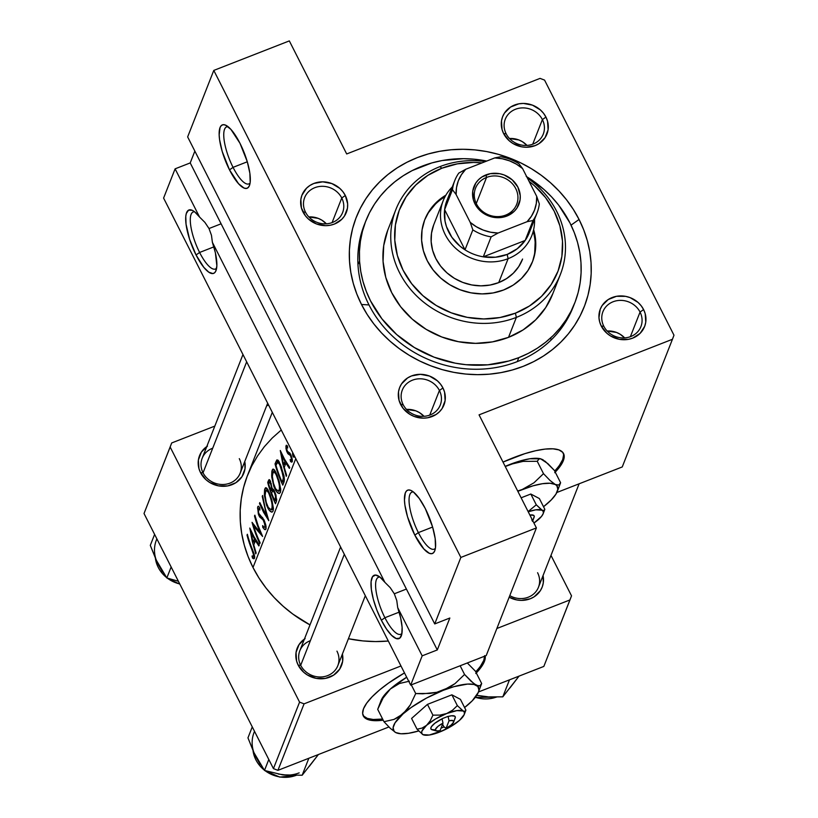 <?xml version="1.0" encoding="UTF-8"?>
<svg xmlns="http://www.w3.org/2000/svg" width="818" height="818" viewBox="0 0 818 818"><rect width="100%" height="100%" fill="white"/><g stroke="black" fill="none" stroke-linecap="round" stroke-linejoin="round"><path stroke-width="1.23" d="M194.633 211.821A30.603 9.182 -111.3 0 0 199.602 252.465L196.054 254.971A34.008 10.205 68.7 0 1 185.798 221.821A34.008 10.205 68.7 0 1 192.527 210.441A34.008 10.205 68.7 0 1 199.582 217.077L204.909 222.394L209.009 228.529L221.095 223.805L209.009 228.529L211.463 235.298L212.394 242.332L215.39 252.823L216.862 265.881L215.666 271.371L214.449 272.905L212.864 273.549L208.754 272.149L203.815 267.333L196.054 254.971L189.602 239.306L186.054 224.224L185.778 216.392L186.299 213.498L188.59 210.144L192.291 210.328L194.561 211.76L199.582 217.077L175.103 168.835L163.6 198.089L410.677 685.106L422.18 655.842L397.701 607.6L400.697 618.081L402.108 627.324L401.781 634.267L399.757 638.163L396.249 638.551L391.669 635.402L386.505 629.052L381.362 620.238A34.008 10.205 68.7 0 1 371.106 587.079A34.008 10.205 68.7 0 1 377.834 575.698A34.008 10.205 68.7 0 1 384.889 582.334L390.217 587.651L394.317 593.786L406.403 589.062L394.317 593.786L396.771 600.555L397.701 607.6A34.008 10.205 68.7 0 1 401.331 635.831A34.008 10.205 68.7 0 1 381.362 620.238L376.801 609.921L373.335 599.277L371.362 589.492L371.086 581.659L372.558 576.659L375.595 575.054L379.859 577.017L384.889 582.334L212.394 242.332A34.008 10.205 68.7 0 1 216.024 270.574A34.008 10.205 68.7 0 1 196.054 254.971L199.602 252.465A30.603 9.182 68.7 0 1 193.16 211.985A30.603 9.182 68.7 0 1 194.633 211.821M228.089 126.708A30.603 9.182 -111.3 0 0 233.058 167.353L229.51 169.868A34.008 10.205 68.7 0 1 219.255 136.708A34.008 10.205 68.7 0 1 225.983 125.328A34.008 10.205 68.7 0 1 239.971 143.273L247.261 161.616L249.868 173.283L250.185 182.404L249.449 185.553L248.14 187.588L246.33 188.437L244.061 188.058L238.559 183.723L229.51 169.868L222.22 151.514L219.613 139.847L219.152 134.878L220.032 127.577L221.341 125.543L223.15 124.694L225.42 125.072L230.921 129.408L239.971 143.273A34.008 10.205 68.7 0 1 249.48 185.461A34.008 10.205 68.7 0 1 229.51 169.868L233.058 167.353A30.603 9.182 68.7 0 1 226.627 126.882A30.603 9.182 68.7 0 1 228.089 126.708M379.941 577.079A30.603 9.182 -111.3 0 0 384.91 617.723L381.362 620.238L384.91 617.723A30.603 9.182 68.7 0 1 378.468 577.252A30.603 9.182 68.7 0 1 379.941 577.079M413.397 491.966A30.603 9.182 -111.3 0 0 418.366 532.61L414.818 535.125A34.008 10.205 68.7 0 1 404.562 501.976A34.008 10.205 68.7 0 1 411.29 490.596A34.008 10.205 68.7 0 1 425.278 508.53L432.569 526.874L435.176 538.541L435.493 547.661L434.757 550.811L433.448 552.845L431.638 553.694L429.368 553.316L423.867 548.99L414.818 535.125L407.528 516.782L404.92 505.115L404.46 500.135L405.339 492.835L406.648 490.8L408.458 489.962L410.728 490.34L413.346 491.925L419.245 498.448L425.278 508.53A34.008 10.205 68.7 0 1 434.787 550.718A34.008 10.205 68.7 0 1 414.818 535.125L418.366 532.61A30.603 9.182 68.7 0 1 411.924 492.139A30.603 9.182 68.7 0 1 413.397 491.966M399.153 612.15L384.91 617.723L399.153 612.15M432.61 527.048L418.366 532.61L432.61 527.048M247.302 161.78L233.058 167.353L247.302 161.78M213.846 246.893L199.602 252.465L213.846 246.893M358.591 263.56L359.143 261.872L358.591 263.56A112.23 101.841 21.5 0 0 357.947 264.183M554.655 470.984A68.017 20 153.1 0 0 562.733 459.552L563.316 460.708A68.017 20 -26.9 0 1 555.238 472.15M439.419 390.483A20.409 18.517 21.5 0 0 412.466 380.176A20.409 18.517 21.5 0 0 403.151 404.654L400.656 404.501A23.804 21.605 -158.5 0 1 411.515 375.943A23.804 21.605 -158.5 0 1 442.957 387.967L439.419 390.483L429.736 415.104L439.419 390.483A20.409 18.517 -158.5 0 1 440.278 405.033A20.409 18.517 -158.5 0 1 422.395 416.352A20.409 18.517 -158.5 0 1 403.151 404.654A20.409 18.517 -158.5 0 1 402.292 390.104A20.409 18.517 -158.5 0 1 420.176 378.785A20.409 18.517 -158.5 0 1 439.419 390.483L442.957 387.967L440.544 384.174L437.415 380.83L429.481 376.045L420.391 374.327L411.515 375.943L407.589 377.947L401.495 383.959L399.573 387.732L398.499 391.832L399.051 400.391L403.069 408.305L409.941 414.389L414.133 416.434L423.223 418.151L427.783 417.753L436.035 414.532L439.419 411.822L442.119 408.519L445.115 400.636L444.563 392.088L442.957 387.967A23.804 21.605 -158.5 0 1 432.108 416.526A23.804 21.605 -158.5 0 1 400.656 404.501L403.151 404.654A20.409 18.517 21.5 0 0 430.115 414.961A20.409 18.517 21.5 0 0 439.419 390.483M341.76 197.997A20.409 18.517 21.5 0 0 314.807 187.69A20.409 18.517 21.5 0 0 305.503 212.169L303.008 212.015A23.804 21.605 -158.5 0 1 313.856 183.457A23.804 21.605 -158.5 0 1 345.308 195.482L341.76 197.997L332.088 222.619L341.76 197.997A20.409 18.517 -158.5 0 1 342.619 212.547A20.409 18.517 -158.5 0 1 324.746 223.856A20.409 18.517 -158.5 0 1 305.503 212.169A20.409 18.517 -158.5 0 1 304.644 197.619A20.409 18.517 -158.5 0 1 322.517 186.299A20.409 18.517 -158.5 0 1 341.76 197.997L345.308 195.482L342.895 191.688L339.756 188.344L331.832 183.559L322.742 181.841L313.856 183.457L309.93 185.461L306.546 188.171L301.924 195.246L300.85 199.347L301.402 207.895L305.421 215.819L308.55 219.152L316.474 223.948L325.574 225.666L330.124 225.267L334.45 224.04L341.76 219.336L344.47 216.034L347.466 208.15L347.64 203.876L345.308 195.482A23.804 21.605 -158.5 0 1 334.45 224.04A23.804 21.605 -158.5 0 1 303.008 212.015L305.503 212.169A20.409 18.517 21.5 0 0 332.456 222.476A20.409 18.517 21.5 0 0 341.76 197.997M542.395 119.581A20.409 18.517 21.5 0 0 515.442 109.275A20.409 18.517 21.5 0 0 506.137 133.753L503.643 133.61A23.804 21.605 -158.5 0 1 514.502 105.052A23.804 21.605 -158.5 0 1 545.943 117.076L542.395 119.581L532.722 144.203L542.395 119.581A20.409 18.517 -158.5 0 1 543.264 134.132A20.409 18.517 -158.5 0 1 525.381 145.451A20.409 18.517 -158.5 0 1 506.137 133.753A20.409 18.517 -158.5 0 1 505.279 119.203A20.409 18.517 -158.5 0 1 523.162 107.894A20.409 18.517 -158.5 0 1 542.395 119.581L545.943 117.076L543.53 113.273L540.391 109.939L532.467 105.144L523.377 103.426L518.816 103.825L510.565 107.056L504.481 113.058L502.559 116.841L501.485 120.941L502.037 129.489L503.643 133.61L509.195 140.747L512.927 143.487L521.598 146.811L526.209 147.25L535.084 145.635L539.011 143.631L545.105 137.618L548.101 129.745L547.549 121.197L545.943 117.076A23.804 21.605 -158.5 0 1 535.084 145.635A23.804 21.605 -158.5 0 1 503.643 133.61L506.137 133.753A20.409 18.517 21.5 0 0 533.091 144.06A20.409 18.517 21.5 0 0 542.395 119.581M640.054 312.077A20.409 18.517 21.5 0 0 613.101 301.76A20.409 18.517 21.5 0 0 603.796 326.239L601.291 326.096A23.804 21.605 -158.5 0 1 612.15 297.537A23.804 21.605 -158.5 0 1 643.592 309.562L640.054 312.077L630.371 336.689L640.054 312.077A20.409 18.517 -158.5 0 1 640.913 326.627A20.409 18.517 -158.5 0 1 623.03 337.936A20.409 18.517 -158.5 0 1 603.796 326.239A20.409 18.517 -158.5 0 1 602.927 311.689A20.409 18.517 -158.5 0 1 620.811 300.38A20.409 18.517 -158.5 0 1 640.054 312.077L643.592 309.562L641.179 305.758L638.05 302.425L630.126 297.629L625.637 296.361L616.475 296.31L608.224 299.541L602.13 305.543L600.207 309.327L598.96 317.701L599.696 321.975L601.291 326.096L606.844 333.233L610.576 335.973L619.257 339.296L628.418 339.347L632.743 338.12L640.054 333.417L644.686 326.331L645.75 322.231L645.197 313.683L643.592 309.562A23.804 21.605 -158.5 0 1 632.743 338.12A23.804 21.605 -158.5 0 1 601.291 326.096L603.796 326.239A20.409 18.517 21.5 0 0 630.75 336.546A20.409 18.517 21.5 0 0 640.054 312.077M527.007 145.41A20.409 18.517 21.5 0 0 509.502 138.518L518.827 139.95L522.416 141.708L527.017 145.41M326.372 223.815A20.409 18.517 21.5 0 0 308.867 216.934L318.192 218.355L321.781 220.114L326.372 223.815M424.031 416.301A20.409 18.517 21.5 0 0 406.515 409.419L415.841 410.841L419.429 412.599L424.031 416.301M624.666 337.895A20.409 18.517 21.5 0 0 607.16 331.014L616.475 332.435L620.075 334.194L624.666 337.895M310.37 640.688A20.409 18.517 21.5 0 0 300.697 665.3L298.192 665.157A23.804 21.605 -158.5 0 1 304.429 639.062M212.721 448.203A20.409 18.517 21.5 0 0 203.038 472.814L200.543 472.671A23.804 21.605 -158.5 0 1 206.77 446.577M365.063 222.915A112.23 101.841 21.5 0 0 369 304.93L361.495 304.48A122.434 111.105 -158.5 0 1 417.333 157.608A122.434 111.105 -158.5 0 1 579.062 219.459L571.046 225.134L579.062 219.459L573.346 209.439L566.639 199.919L559.001 190.993L550.514 182.762L541.26 175.287L531.311 168.641L520.78 162.905L509.757 158.119L498.356 154.326L486.69 151.575L474.859 149.888L462.988 149.285L451.188 149.766L439.573 151.32L428.254 153.948L417.333 157.608L406.924 162.281L397.129 167.905L388.039 174.449L379.736 181.821L372.302 189.97L365.82 198.815L360.339 208.263L355.922 218.232L352.599 228.631L350.421 239.337L349.388 250.267L349.521 261.31L350.81 272.353L353.264 283.304L356.832 294.051L361.495 304.48L367.21 314.511L373.918 324.02L381.556 332.946L390.043 341.178L399.307 348.652L409.245 355.298L419.777 361.035L430.8 365.82L442.201 369.613L453.867 372.364L465.698 374.051L477.569 374.654L489.368 374.174L500.984 372.619L512.303 369.992L523.223 366.331L533.633 361.658L543.428 356.034L552.518 349.501L560.821 342.118L568.254 333.969L574.737 325.124L580.218 315.676L584.635 305.707L587.958 295.318L590.136 284.603L591.169 273.672L591.036 262.629L589.747 251.586L587.293 240.635L583.725 229.889L579.062 219.459A122.434 111.105 -158.5 0 1 523.223 366.331A122.434 111.105 -158.5 0 1 361.495 304.48L369 304.93A112.23 101.841 -158.5 0 1 364.255 224.899A112.23 101.841 -158.5 0 1 365.063 222.915M305.124 638.602L299.04 644.604L296.044 652.488L296.597 661.036L298.192 665.157L300.697 665.3A20.409 18.517 21.5 0 0 327.65 675.617A20.409 18.517 21.5 0 0 336.955 651.138A20.409 18.517 -158.5 0 1 337.814 665.688A20.409 18.517 -158.5 0 1 319.94 676.997A20.409 18.517 -158.5 0 1 300.697 665.3A20.409 18.517 -158.5 0 1 299.828 650.75L340.615 547.007M207.465 446.117L201.381 452.119L198.385 460.002L198.938 468.55L200.543 472.671L203.038 472.814A20.409 18.517 21.5 0 0 229.991 483.121A20.409 18.517 21.5 0 0 239.296 458.642A20.409 18.517 -158.5 0 1 240.165 473.203A20.409 18.517 -158.5 0 1 222.281 484.512A20.409 18.517 -158.5 0 1 203.038 472.814A20.409 18.517 -158.5 0 1 202.179 458.264L242.966 354.511M363.028 715.321A68.017 20 153.1 0 0 382.609 719.032L373.233 719.482L367.302 718.388L363.529 715.975M475.718 671.793A68.017 20 153.1 0 0 483.796 660.361L484.379 661.517A68.017 20 -26.9 0 1 476.301 672.958M383.202 720.188A68.017 20 -26.9 0 1 363.294 715.914A68.017 20 -26.9 0 1 363.519 708.756L366.72 703.112L372.118 696.783L379.511 689.993L388.611 683.03L404.501 672.917A68.017 20 -26.9 0 0 363.519 708.756L362.64 713.49L364.112 717.13L367.896 719.554L373.826 720.648L383.202 720.188M281.003 430.237L272.241 438.019L264.398 446.628L257.558 455.963L251.77 465.933L247.108 476.454L243.6 487.426L241.3 498.735L240.206 510.268L240.349 521.925L241.719 533.581L244.296 545.146L248.069 556.485L252.997 567.498A129.234 117.281 21.5 0 0 310.002 624.891L292.895 614.124L283.12 606.23L274.163 597.539L266.106 588.122L259.02 578.081L252.997 567.498L295.789 458.632L252.997 567.498A129.234 117.281 21.5 0 1 247.537 475.34L272.302 412.344M348.407 638.735A129.234 117.281 21.5 0 0 388.325 641.026L375.503 641.568L362.977 640.923L348.407 638.735M254.582 555.851L253.396 556.322L253.406 553.95L251.739 549.44A129.234 117.281 -158.5 0 1 247.026 535.105L247.353 534.266A129.234 117.281 21.5 0 0 252.159 548.817L254.674 556.608L254.173 558.704L252.517 558.121L252.005 556.035L254.582 555.882M253.703 526.199A129.234 117.281 21.5 0 0 260.134 542.784L259.807 543.622A129.234 117.281 -158.5 0 1 252.046 522.334L260.308 532.886A129.234 117.281 -158.5 0 1 254.531 516.015L254.858 515.176A129.234 117.281 21.5 0 0 262.619 536.455L253.703 526.199L262.619 536.455L258.222 525.954L254.858 515.176L254.531 516.015A129.234 117.281 21.5 0 0 260.308 532.886L252.046 522.334L255.4 533.111L259.807 543.622L260.134 542.784A129.234 117.281 -158.5 0 1 253.703 526.199L254.572 525.862L253.703 526.199M268.815 520.708L263.58 512.293L259.459 503.479L259.807 502.579L266.811 516.383L262.251 496.383L262.598 495.483L265.185 508.213L268.815 520.708L265.185 508.213L262.598 495.483L262.251 496.383L266.811 516.383L259.807 502.579L259.459 503.479L263.58 512.293L268.815 520.708M272.241 488.775L270.329 480.964L269.531 479.737L268.427 480.657L269.858 480.105L268.427 480.657L267.711 482.477L270.513 481.383L267.711 482.477L271.075 493.254L275.472 503.755L276.464 501.24L275.472 503.755A129.234 117.281 -158.5 0 1 267.711 482.477L269.061 479.645L270.329 480.964L272.241 488.775L273.877 490.033L275.963 495.043L276.464 501.24L275.963 495.043L274.153 490.514L272.629 488.765M284.102 481.761L282.793 485.135A129.234 117.281 -158.5 0 1 275.032 463.857L276.74 460.105L275.032 463.857L278.386 474.634L282.793 485.135L284.102 481.761M279.327 462.109L278.069 460.217L276.934 459.921L278.682 461.004L281.218 466.526L284.459 479.43M291.392 459.818L292.323 459.45L290.881 460.094L291.464 458.786L290.421 455.462L288.079 453.878L286.74 451.393L285.942 447.998L286.3 445.227L287.455 446.045L287.691 447.957L286.852 447.282L286.586 447.998L287.333 451.168L289.961 453.223L291.985 457.865L292.138 461.863L290.554 461.526L290.533 459.91M286.75 447.344L285.973 448.264L286.586 448.029L286.637 448.755M293.11 456.434L292.66 453.448L294.091 456.342L293.877 457.231L293.11 456.434M282.731 463.581L280.288 450.493L284.49 459.133L289.736 467.477L289.378 468.387L285.922 463.111L284.255 467.323L286.617 475.391L286.259 476.311L282.731 463.581L286.259 476.311L286.617 475.391L284.255 467.323L285.922 463.111L289.378 468.387L289.736 467.477L284.49 459.133L280.288 450.493L282.731 463.581M274.05 487.017L271.678 475.923L271.862 471.332L273.151 469.051L275.226 471.076L277.251 475.503L280.697 488.898L280.543 491.925L279.265 493.571L276.596 491.792L274.05 487.017M266.74 505.636L264.367 494.542L264.551 489.951L265.83 487.671L267.915 489.685L270.339 495.207L273.427 508.407L273.059 511.066L271.954 512.191L269.286 510.401L266.74 505.636M259.654 509.655L258.836 508.724L258.294 509.348L258.641 513.193L264.01 519.87L265.727 524.706L266.106 528.54L265.574 529.665L264.664 529.553L262.782 527.457L262.639 525.616L263.989 527.16L265.022 526.853L264.439 522.467L262.895 519.655L259.705 517.027L258.345 514.113L257.67 507.232L258.416 506.219L259.807 507.947L259.909 510.043L259.807 507.947L258.672 506.362L257.987 506.383L257.568 507.937L258.938 515.729M252.241 541.158L249.787 528.06L253.989 536.7L259.245 545.054L258.887 545.954L255.421 540.678L253.764 544.9L256.126 552.968L255.768 553.878L252.241 541.158L255.768 553.878L256.126 552.968L253.764 544.9L255.421 540.678L258.887 545.954L259.245 545.054L253.989 536.7L249.787 528.06L252.241 541.158M187.649 136.913L434.726 623.93L460.861 557.436L213.784 70.42L187.649 136.913L213.784 70.42L289.327 40.9L346.689 153.958L540.074 78.385L346.689 153.958L289.327 40.9L213.784 70.42L460.861 557.436L434.726 623.93L449.839 618.019L437.293 649.942L422.18 655.842L410.677 685.106L163.6 198.089L175.103 168.835L190.216 162.925L194.858 151.115L190.216 162.925L437.293 649.942L422.18 655.842L397.701 607.6L396.771 600.555L394.317 593.786L390.217 587.651L384.889 582.334L212.394 242.332L211.463 235.298L209.009 228.529L204.909 222.394L199.582 217.077L175.103 168.835L190.216 162.925L437.293 649.942L449.839 618.019L434.726 623.93L187.649 136.913M556.833 492.508L622.253 466.945L672.437 339.286L479.051 414.859L536.404 527.917L460.861 557.436L536.404 527.917L486.219 655.576L410.677 685.106L486.219 655.576L536.404 527.917L479.051 414.859L672.437 339.286L622.253 466.945L556.833 492.508M563.51 453.479L563.551 453.55A68.017 20 -26.9 0 0 503.009 462.088L524.931 453.632L535.678 450.718L545.156 449.092L553.009 448.826L558.939 449.92L562.723 452.334L564.195 455.974L563.316 460.708L560.115 466.352L554.716 472.692M268.611 405.074L266.637 405.851L268.611 405.074M214.827 426.096L171.708 442.947L144.019 513.52L273.437 768.623L299.572 702.13L170.154 447.027L144.019 513.52L171.708 442.947L214.827 426.096M569.972 599.931L496.863 628.5L569.972 599.931L543.837 666.425L571.526 595.852L550.984 555.381L571.526 595.852L569.972 599.931M400.973 665.975L304.071 703.848L277.926 770.341L388.908 726.977L277.926 770.341L273.437 768.623L144.019 513.52L171.708 442.947L170.154 447.027L299.572 702.13L304.071 703.848L299.572 702.13L273.437 768.623L277.926 770.341L304.071 703.848L400.973 665.975M478.469 691.967L543.837 666.425L478.469 691.967M480.595 666.005L483.796 660.361L484.379 661.517A68.017 20 -26.9 0 0 485.156 655.995L484.379 661.517L481.178 667.161L475.779 673.5M200.543 472.671L206.095 479.808L209.827 482.548L218.498 485.872L227.66 485.923L235.911 482.692L242.005 476.679L245.001 468.806L244.756 461.516A23.804 21.605 -158.5 0 1 229.224 485.575A23.804 21.605 -158.5 0 1 200.543 472.671M298.192 665.157L303.744 672.294L307.476 675.034L316.157 678.357L325.319 678.408L333.57 675.177L339.654 669.165L342.65 661.292L342.405 654.001A23.804 21.605 -158.5 0 1 326.873 678.071A23.804 21.605 -158.5 0 1 298.192 665.157M509.164 597.222L516.792 599.942L521.403 600.392L530.279 598.776L534.205 596.772L540.299 590.76L542.222 586.987L543.285 582.876L543.05 575.586A23.804 21.605 -158.5 0 1 534.134 596.813A23.804 21.605 -158.5 0 1 509.164 597.222M484.675 655.627L483.796 660.361A68.017 20 153.1 0 0 484.696 656.179M537.59 572.723A20.409 18.517 -158.5 0 1 538.448 587.273A20.409 18.517 -158.5 0 1 509.778 595.647A20.409 18.517 21.5 0 0 533.377 594.226A20.409 18.517 21.5 0 0 537.59 572.723M673.981 335.206L544.563 80.103L673.981 335.206L672.437 339.286L673.981 335.206M540.074 78.385L544.563 80.103L540.074 78.385M526.731 176.729A112.23 101.841 -158.5 0 1 574.727 303.028L573.162 307.016A112.23 101.841 -158.5 0 1 474.829 369.245A112.23 101.841 -158.5 0 1 369 304.93A112.23 101.841 21.5 0 0 475.984 369.255A112.23 101.841 21.5 0 0 573.919 305.022M563.551 453.55A68.017 20 -26.9 0 1 563.316 460.708L562.733 459.552A68.017 20 153.1 0 0 563.224 452.988M559.532 465.197L562.733 459.552L563.612 454.818M216.637 268.13A30.603 9.182 68.7 0 1 215.441 268.999A30.603 9.182 68.7 0 1 199.602 252.465A30.603 9.182 -111.3 0 0 216.637 268.13M250.093 183.028A30.603 9.182 68.7 0 1 248.907 183.886A30.603 9.182 68.7 0 1 233.058 167.353A30.603 9.182 -111.3 0 0 250.093 183.028M435.401 548.285A30.603 9.182 68.7 0 1 434.205 549.154A30.603 9.182 68.7 0 1 418.366 532.61A30.603 9.182 -111.3 0 0 435.401 548.285M401.945 633.398A30.603 9.182 68.7 0 1 400.748 634.257A30.603 9.182 68.7 0 1 384.91 617.723A30.603 9.182 -111.3 0 0 401.945 633.398M292.486 453.622L292.956 456.117L293.969 455.718L292.956 456.117L294.061 457.058L293.56 454.573L292.486 453.622M287.251 447.466L287.036 445.575L286.3 445.227L285.871 446.372M290.38 453.867L289.02 454.399L290.38 453.867L287.639 451.659L286.791 449.624M287.057 447.334L287.588 447.119M290.881 460.094L290.145 459.573L290.554 461.526L292.425 460.8L290.554 461.526L291.586 462.16L292.271 461.618L291.075 455.258M291.586 462.16L292.271 461.618M290.779 456.178L291.351 455.953L290.779 456.178L291.402 458.305M290.799 454.665L290.073 454.951L290.799 454.665M287.333 451.158L286.74 451.393L287.742 453.469L289.531 452.773L287.742 453.469L290.073 454.951M286.075 448.898L286.74 451.393M286.658 462.824L285.922 463.111L286.658 462.824M281.453 454.828L284.899 461.383L285.615 461.107L283.59 464.716L285.594 463.929L283.59 464.716L281.453 454.828L282.118 454.573L281.453 454.828L283.59 464.716L284.899 461.383L281.453 454.828M276.913 463.121L275.032 463.857L276.913 463.121M278.59 460.871L275.768 461.976L278.59 460.871M284.143 476.311L280.329 464.287M282.138 482.191A129.234 117.281 -158.5 0 1 275.973 465.278L277.292 462.559L279.132 461.751L277.527 462.374L279.194 463.673L281.188 468.152L281.74 467.937L281.188 468.152L283.376 477.937L284.337 477.559L283.376 477.937L282.558 481.127L284.398 480.411L282.558 481.127L282.138 482.191L284.204 481.383L282.138 482.191L283.253 478.888L283.263 475.861L279.695 464.573L277.701 462.323L275.973 465.278A129.234 117.281 21.5 0 0 282.138 482.191M274.47 469.951L273.151 469.051L272.189 470.156L273.999 469.44L272.016 470.687L271.76 477.037L273.846 486.485L274.408 486.26L273.846 486.485L275.635 490.36M277.568 492.814L279.265 493.571L280.369 492.456L280.738 489.788L279.173 481.199L275.226 471.076M273.151 469.051L272.619 469.368M272.363 475.268L273.601 471.516L275.318 472.998L277.333 477.426L277.875 477.211L277.333 477.426L279.408 485.013L279.378 490.381L280.748 489.839L278.488 491.301L275.615 488.796L273.56 483.775L272.374 476.465M273.161 471.761L272.363 476.188L273.294 482.804L275.615 488.796L278.488 491.301L279.695 488.203L278.774 482.058L275.983 474.195L273.601 471.516M280.738 490.442L278.488 491.301M269.531 479.737L268.897 479.788M269.838 482.047L271.331 486.086L270.84 490.831A129.234 117.281 -158.5 0 1 268.652 483.898L269.562 482.047M269.234 482.446L268.652 483.898A129.234 117.281 21.5 0 0 270.84 490.831L273.672 489.726L270.84 490.831L273.406 489.358L271.055 490.268L271.515 488.009L270.819 483.99L271.341 483.796L269.398 482.191M271.627 493.019L272.619 490.974L271.627 493.019A129.234 117.281 21.5 0 0 274.828 500.81L276.719 500.064L274.828 500.81A129.234 117.281 -158.5 0 1 271.627 493.019M273.212 490.933L274.695 493.223L275.267 492.998L274.695 493.223L275.697 497.283L275.288 499.624L276.729 499.052L275.288 499.624L274.828 500.81L275.594 496.373L274.408 492.559L273.018 490.872M267.159 488.571L265.83 487.671L264.868 488.765L266.688 488.06L264.695 489.307L264.439 495.657L266.535 505.105L267.097 504.88L266.535 505.105L268.314 508.98M270.247 511.424L271.954 512.191L273.059 511.066L273.427 508.407L271.852 499.818L267.915 489.685M265.83 487.671L265.308 487.988M265.052 493.878L266.29 490.135L267.997 491.608L270.012 496.045L270.564 495.831L270.012 496.045L272.087 503.632L272.057 509L273.427 508.459L271.177 509.921L268.294 507.416L266.239 502.395L265.052 495.084M265.84 490.371L265.073 495.667L266.239 502.395L268.294 507.416L271.177 509.921L272.384 506.812L271.453 500.667L268.662 492.814L266.29 490.135M273.416 509.062L271.177 509.921M260.073 503.234L259.459 503.479L260.073 503.234M267.363 516.168L266.811 516.383L267.363 516.168M264.071 529.062L265.952 529.144L265.932 525.708L262.639 517.702L261.218 518.275L263.161 519.962L265.032 524.859L264.96 527.027L263.989 527.16L262.639 525.616L262.782 527.457L263.846 527.048L262.782 527.457M264.664 529.553L265.952 529.144M266.075 526.598L264.96 527.027L266.075 526.598M264.715 521.465L264.142 521.69L264.715 521.465M263.907 519.675L263.161 519.962L263.907 519.675M259.603 516.884L261.065 516.311L259.603 516.884L261.218 518.275L262.65 517.712L259.766 515.371L258.641 513.193L258.386 509.062L259.03 508.868L259.909 510.043M258.887 513.898L258.345 514.113L258.887 513.898M258.682 506.373L257.813 506.71L258.682 506.373M259.766 515.371L259.194 514.563M260.891 532.661L260.308 532.886L260.891 532.661M256.157 540.391L255.421 540.678L256.157 540.391M250.962 532.406L254.398 538.96L255.124 538.684L253.089 542.283L255.104 541.506L253.089 542.283L250.962 532.406L251.627 532.15L250.962 532.406L253.089 542.283L254.398 538.96L250.962 532.406M247.026 535.105A129.234 117.281 21.5 0 0 251.739 549.44L252.312 549.215L251.739 549.44L253.58 554.829L253.161 556.404L252.005 556.035L252.517 558.121L253.703 558.786L254.51 558.244L254.163 554.072L252.159 548.817A129.234 117.281 -158.5 0 1 247.353 534.266L247.026 535.105M253.703 558.786L254.51 558.244M254.695 557.273L252.517 558.121L254.695 557.273M253.161 556.404L252.005 556.035M254.551 555.698L253.539 556.097L254.551 555.698M532.181 262.506A57.812 52.464 21.5 0 0 533.213 231.361L533.377 231.944M533.633 229.664A57.812 52.464 -158.5 0 1 532.446 261.842A57.812 52.464 -158.5 0 1 503.643 289.971L493.142 292.946L482.088 293.907L470.892 292.824L460.002 289.736L449.818 284.766L440.749 278.1L433.141 269.991L427.272 260.768L423.387 250.768L421.618 240.38L422.047 230.001L424.644 220.042L429.317 210.87L435.892 202.844L445.882 195.175A57.812 52.464 -158.5 0 0 424.839 219.541A57.812 52.464 -158.5 0 0 440.534 277.905A57.812 52.464 -158.5 0 0 503.643 289.971L513.183 285.114L521.403 278.539L527.968 270.513L532.641 261.341L535.248 251.382L535.667 241.003L533.633 229.664M516.362 317.394L515.412 313.161A85.021 77.158 -158.5 0 1 403.1 270.216A85.021 77.158 -158.5 0 1 441.873 168.222L439.879 166.647A88.426 80.246 21.5 0 0 399.562 272.721A88.426 80.246 21.5 0 0 516.362 317.394A88.426 80.246 -158.5 0 1 419.839 298.938A88.426 80.246 -158.5 0 1 395.83 209.674A88.426 80.246 -158.5 0 1 439.879 166.647A88.426 80.246 -158.5 0 1 485.452 161.555A88.426 80.246 21.5 0 0 439.879 166.647L441.873 168.222L427.845 175.369L415.769 185.032L406.106 196.831L399.225 210.318L395.411 224.97L394.777 240.236L397.384 255.513L403.1 270.216L411.73 283.785L422.926 295.697L436.26 305.503L451.229 312.813L467.242 317.353L483.704 318.948L499.962 317.527L515.412 313.161L529.44 306.014L541.516 296.351L551.179 284.552L558.06 271.065L561.884 256.412L562.508 241.157L559.901 225.88L554.185 211.167L545.555 197.598L534.359 185.686L529.072 181.351A85.021 77.158 -158.5 0 1 515.412 313.161L516.362 317.394L508.52 337.343L516.362 317.394A88.426 80.246 21.5 0 0 527.365 177.976A88.426 80.246 -158.5 0 1 560.412 274.367A88.426 80.246 -158.5 0 1 516.362 317.394M395.83 209.674L387.988 229.623A88.426 80.246 21.5 0 0 411.996 318.887A88.426 80.246 21.5 0 0 508.52 337.343L492.456 341.883L475.544 343.356L458.428 341.699L441.761 336.975L426.198 329.368L412.333 319.184L400.687 306.791L391.72 292.67L385.769 277.374L383.059 261.494L383.714 245.625L387.691 230.39M517.242 361.628L518.816 357.63A112.23 101.841 -158.5 0 1 396.301 334.204A112.23 101.841 -158.5 0 1 365.83 220.911A112.23 101.841 -158.5 0 1 421.751 166.31A112.23 101.841 -158.5 0 1 486.73 161.054L474.481 159.234L463.601 158.672L442.129 160.543L431.751 162.946L412.211 170.584L403.223 175.747L394.889 181.739L387.282 188.498L380.472 195.972L374.532 204.081L369.501 212.741L365.452 221.882L362.415 231.402L360.411 241.228L359.46 251.238L359.583 261.361L360.769 271.494L363.008 281.525L366.29 291.372L370.564 300.942L381.945 318.856L396.73 334.582L414.337 347.517L434.092 357.169L455.237 363.161L466.076 364.705L487.773 364.828L508.806 360.994L518.816 357.63L517.242 361.628M522.436 259.439A47.618 43.211 -158.5 0 1 498.714 282.609A47.618 43.211 -158.5 0 1 446.74 272.67A47.618 43.211 -158.5 0 1 433.806 224.602L443.213 200.666A47.618 43.211 -158.5 0 1 452.252 186.985A47.618 43.211 21.5 0 0 450.084 242.261A47.618 43.211 21.5 0 0 508.121 258.672L507.17 254.439A44.213 40.123 -158.5 0 1 483.295 256.821A44.213 40.123 -158.5 0 1 465.002 249.827A44.213 40.123 -158.5 0 1 444.624 209.664A44.213 40.123 -158.5 0 1 450.943 193.048M574.727 303.028A112.23 101.841 -158.5 0 1 518.816 357.63L528.356 353.356L537.334 348.192L545.667 342.2L553.275 335.441L560.085 327.967L566.036 319.858L571.056 311.198L575.105 302.057L578.152 292.537L580.156 282.721L581.097 272.701L580.974 262.578L579.788 252.445L577.549 242.414L574.267 232.568L569.993 222.997L558.612 205.083L551.608 196.913L543.827 189.357L526.23 176.422M552.866 293.56L545.718 307.578L535.667 319.858L523.111 329.899L508.52 337.343A88.426 80.246 21.5 0 0 552.569 294.316L560.412 274.367M551.035 340.084L550.964 338.908M482.047 162.884L473.581 162.434L457.323 163.856L441.873 168.222A85.021 77.158 -158.5 0 1 482.047 162.884M424.583 220.206A57.812 52.464 21.5 0 1 445.043 196.698L443.581 197.608M435.36 204.173L428.796 212.199M534.716 252.711L535.146 242.332M522.59 259.03L518.745 266.586L513.336 273.192L506.567 278.601L498.714 282.609L490.064 285.053L480.953 285.84L471.741 284.95L462.763 282.414L454.389 278.314L446.914 272.823L440.646 266.157L435.82 258.549L432.61 250.318L431.158 241.77L431.505 233.222L433.652 225.011M155.471 558.796A30.614 27.771 21.5 0 0 166.371 577.365M167.373 578.152A30.614 27.771 21.5 0 0 179.745 583.96M166.831 577.958L178.375 581.25L166.831 577.958L171.146 566.986L166.831 577.958L157.782 563.663L150.297 545.371L154.612 534.41L150.297 545.371L156.156 559.89M162.557 571.976L157.782 563.663A33.109 30.041 21.5 0 1 156.882 538.878M309.327 766.333L318.396 754.523L302.159 775.239L308.836 758.266L302.159 775.239L282.537 774.84A33.109 30.041 21.5 0 0 299.163 772.877M253.12 751.292A30.614 27.771 21.5 0 0 264.03 769.85M265.032 770.638A30.614 27.771 21.5 0 0 295.656 775.515M314.102 760.045L302.159 775.239L282.537 774.84L264.48 770.444L268.795 759.472L264.48 770.444L255.431 756.149L247.956 737.856L252.261 726.895L247.956 737.856L253.815 752.376M278.294 774.043L286.811 775.127M260.216 764.462L255.431 756.149A33.109 30.041 21.5 0 1 254.531 731.364M282.537 774.84L264.48 770.444M300.697 665.3L344.327 554.307L300.697 665.3M509.962 687.918L519.041 676.118L502.794 696.834L509.471 679.85L502.794 696.834L488.182 696.916L476.741 695.351L487.446 696.721M478.929 695.637L488.182 696.916L502.794 696.834L514.747 681.639M475.36 697.273A30.614 27.771 21.5 0 0 496.291 697.1M246.668 361.822L203.038 472.814L246.668 361.822M505.667 215.114A22.106 20.061 21.5 0 0 515.749 188.6A22.106 20.061 21.5 0 0 486.546 177.434L485.974 174.899A24.151 21.912 -158.5 0 1 517.876 187.097A24.151 21.912 -158.5 0 1 506.863 216.064L505.667 215.114A22.106 20.061 -158.5 0 1 481.536 210.502A22.106 20.061 -158.5 0 1 475.534 188.191A22.106 20.061 -158.5 0 1 486.546 177.434A22.106 20.061 -158.5 0 1 510.677 182.046A22.106 20.061 -158.5 0 1 516.679 204.367A22.106 20.061 -158.5 0 1 505.667 215.114L506.863 216.064L497.855 217.7L493.182 217.251L484.379 213.887L477.415 207.721L474.961 203.866L473.336 199.684L472.773 191.013L475.82 183.017L478.561 179.674L481.986 176.923L490.36 173.651L499.655 173.702L504.205 174.991L512.242 179.858L517.876 187.097L520.238 195.604L520.054 199.94L517.017 207.936L514.277 211.279L506.863 216.064A24.151 21.912 -158.5 0 1 474.961 203.866A24.151 21.912 -158.5 0 1 485.974 174.899L486.546 177.434L476.27 203.559L486.546 177.434A22.106 20.061 21.5 0 0 476.465 203.948A22.106 20.061 21.5 0 0 505.667 215.114M531.373 224.664A44.213 40.123 -158.5 0 1 525.166 240.461A44.213 40.123 -158.5 0 1 507.17 254.439L517.313 248.703L525.166 240.461L483.295 256.821L495.524 257.22L507.17 254.439L508.121 258.672A47.618 43.211 21.5 0 0 534.543 219.336A47.618 43.211 -158.5 0 1 531.843 235.502A47.618 43.211 -158.5 0 1 508.121 258.672L498.714 282.609L508.121 258.672A47.618 43.211 -158.5 0 1 456.147 248.733A47.618 43.211 -158.5 0 1 443.213 200.666M465.002 249.827L444.624 209.664L445.012 221.054L446.485 226.678L451.833 237.23L460.033 246.187L465.002 249.827L444.624 209.664L452.466 189.715L456.127 194.561L470.227 222.373L472.845 229.878L465.002 249.827A44.213 40.123 21.5 0 0 483.295 256.821L491.137 236.872L498.101 233.028L527.089 221.698L533.009 220.512L525.166 240.461L483.295 256.821L491.137 236.872A44.213 40.123 -158.5 0 1 472.845 229.878L465.002 249.827M537.037 212.987L529.205 232.925A44.213 40.123 21.5 0 1 525.166 240.461L533.009 220.512L527.089 221.698A40.808 37.035 -158.5 0 0 536.71 196.392L539.318 203.897A44.213 40.123 -158.5 0 1 537.037 212.987A44.213 40.123 -158.5 0 1 533.009 220.512A44.213 40.123 21.5 0 0 539.318 203.897L536.71 196.392L522.6 168.59A40.808 37.035 -158.5 0 0 494.726 157.925L500.647 156.739L494.726 157.925L465.749 169.254L458.786 173.099A44.213 40.123 21.5 0 0 452.466 189.715A44.213 40.123 -158.5 0 1 454.747 180.635A44.213 40.123 -158.5 0 1 458.786 173.099L465.749 169.254L461.413 174.715L458.295 180.901L456.516 187.598L456.127 194.561L470.227 222.373L476.393 226.78L483.254 230.093L490.575 232.2L498.101 233.028L527.089 221.698L531.424 216.238L534.532 210.052L536.322 203.365L536.71 196.392L522.6 168.59L518.939 163.733A44.213 40.123 21.5 0 0 500.647 156.739A44.213 40.123 -158.5 0 1 518.939 163.733L522.6 168.59L516.444 164.173L509.573 160.86L502.252 158.753L494.726 157.925L465.749 169.254A40.808 37.035 -158.5 0 0 456.127 194.561L452.466 189.715L444.624 209.664A44.213 40.123 21.5 0 1 446.904 200.584L454.747 180.635M472.845 229.878A44.213 40.123 21.5 0 0 491.137 236.872L498.101 233.028A40.808 37.035 -158.5 0 1 470.227 222.373L472.845 229.878M532.538 521.373L531.782 519.716M532.549 521.342L534.103 517.252A13.599 3.998 153.1 0 0 529.88 515.043L533.643 515.33L534.277 516.485L533.592 518.223M543.183 513.684L544.839 509.328L539.369 498.551L544.839 509.328L543.919 510.493L542.15 510.197A23.804 7.004 -26.9 0 1 543.183 513.684A23.804 7.004 -26.9 0 1 538.5 519.512L538.5 519.502M538.5 519.512A23.804 7.004 -26.9 0 1 533.939 523.06L541.485 516.444L543.162 513.745L543.387 511.618L536.281 504.798L530.821 494.021L539.369 498.551L530.821 494.021L536.281 504.798L528.121 511.577L536.281 504.798L542.15 510.197L535.749 509.819L528.213 511.771A23.804 7.004 -26.9 0 1 542.15 510.197L543.919 510.493L544.839 509.328M521.127 497.804L530.821 494.021L521.127 497.804M560.494 483.029L558.766 485.054L555.238 484.471A47.618 13.998 -26.9 0 1 557.303 491.444A47.618 13.998 -26.9 0 1 547.927 503.09L547.927 503.09A47.618 13.998 -26.9 0 1 543.52 506.731L551.23 499.951L555.933 494.144L557.845 489.276L556.833 485.698L555.238 484.471L550.033 483.244L542.436 483.714L532.968 485.841L517.835 491.301A47.618 13.998 -26.9 0 1 522.262 489.481L517.682 491.004L522.262 489.481A47.618 13.998 -26.9 0 1 555.238 484.471L549.962 480.401L543.5 473.663L537.232 461.28L539.072 458.97L540.586 458.816L547.876 463.622L554.328 470.36L560.606 482.732L554.328 470.36L545.033 461.168M540.964 458.888A47.618 13.998 153.1 0 0 540.749 458.826A47.618 13.998 153.1 0 0 509.614 464.552L505.258 466.526L516.178 462.528L523.07 461.393L537.232 461.28L543.5 473.663L533.96 482.804L522.262 489.481L533.96 482.804L543.5 473.663L549.962 480.401L555.238 484.471L558.766 485.054L560.606 482.732L557.303 491.444M540.78 458.837L529.788 458.775L520.32 460.902L509.614 464.552L523.07 461.393L537.232 461.28L539.072 458.97L540.749 458.826M540.586 458.816L542.978 459.757M509.614 464.552A47.618 13.998 153.1 0 0 505.187 466.372L509.614 464.552M544.185 460.769L542.59 459.542M453.612 722.151L455.166 718.061A13.599 3.998 153.1 0 0 448.111 716.496L449.041 720.781L446.086 728.306L451.035 725.137L453.601 722.182L452.845 720.525L449.041 720.781A10.205 2.996 -26.9 0 1 453.612 722.151A10.205 2.996 -26.9 0 1 446.086 728.306L444.062 726.793L441.045 728.122L444 726.957L442.589 724.175L444 726.957L446.086 728.306L449.041 720.781L448.111 716.496L451.464 715.781L454.706 716.139L455.34 717.294L454.644 719.032M465.902 710.136L464.982 711.302L463.213 711.006L457.344 705.607L452.579 710.177L446.73 713.511A23.804 7.004 -26.9 0 1 463.213 711.006A23.804 7.004 -26.9 0 1 464.246 714.492L465.902 710.136L464.982 711.302L463.213 711.006L457.344 705.607L452.579 710.177L446.73 713.511L440.002 715.096L432.926 715.147L430.237 720.801L426.577 725.331L422.068 728.071L417.057 729.227L411.587 718.449L427.456 704.37L432.926 715.147L430.237 720.801L426.577 725.331L422.068 728.071L417.057 729.227L422.926 734.636A23.804 7.004 -26.9 0 1 426.577 725.331A23.804 7.004 -26.9 0 1 446.73 713.511L440.002 715.096L432.926 715.147L427.456 704.37L451.884 694.83L460.432 699.359L465.902 710.136L460.432 699.359L451.884 694.83L457.344 705.607L451.884 694.83L427.456 704.37L411.587 718.449L417.057 729.227L422.926 734.636L429.327 735.014L442.456 730.668M439.409 732.13L436.106 733.153L439.409 732.13A23.804 7.004 -26.9 0 1 423.847 734.993A23.804 7.004 -26.9 0 1 422.926 734.636L421.689 733.214L421.914 731.087L426.577 725.331L435.667 718.889L446.73 713.511L456.812 710.627L463.213 711.006L464.45 712.427L464.225 714.554L459.563 720.31A23.804 7.004 -26.9 0 1 439.409 732.13L450.473 726.752L459.552 720.321A23.804 7.004 -26.9 0 0 464.246 714.492M481.557 683.838L479.829 685.862L476.301 685.279A47.618 13.998 -26.9 0 1 478.356 692.253A47.618 13.998 -26.9 0 1 468.99 703.899L468.99 703.899A47.618 13.998 -26.9 0 1 464.583 707.539L472.293 700.76L478.315 692.376L478.908 690.085L477.896 686.506L474.031 684.462L467.569 684.073L454.031 686.65L443.325 690.29L426.587 698.03L411.27 707.437L403.029 713.92L395.022 722.867L393.11 727.734L394.123 731.302L395.718 732.539L400.922 733.766L408.519 733.296L418.663 730.975A47.618 13.998 -26.9 0 1 397.558 733.245A47.618 13.998 -26.9 0 1 395.718 732.539L397.701 733.255M478.356 692.253L481.669 683.541L475.391 671.169L481.669 683.541L479.829 685.862L478.315 686.005L473.867 683.654L464.563 674.472L460.156 665.77L464.563 674.472L455.023 683.613L443.325 690.29A47.618 13.998 -26.9 0 1 476.301 685.279L471.025 681.21L464.563 674.472L455.023 683.613L449.481 687.335L436.761 692.314L429.879 693.449L415.718 693.552L411.301 684.86L415.718 693.552L410.339 704.871L406.965 709.748L398.693 717.11L394 719.4L383.979 721.721L377.701 709.349L383.08 698.03L390.39 688.981L394.726 685.791L399.419 683.5L409.44 681.179L399.419 683.5L390.39 688.981A47.618 13.998 153.1 0 0 381.014 700.637L377.701 709.349L383.08 698.03L390.39 688.981L384.399 695.126L381.004 700.637M377.701 709.349L383.979 721.721L390.401 728.419L395.718 732.539A47.618 13.998 -26.9 0 1 403.029 713.92L394 719.4L383.979 721.721L390.401 728.419L395.718 732.539M467.313 662.969L475.391 671.169L467.313 662.969M422.794 693.807L415.718 693.552L410.339 704.871L403.029 713.92A47.618 13.998 -26.9 0 1 443.325 690.29L436.761 692.314L422.794 693.807M406.689 677.232A47.618 13.998 153.1 0 0 390.39 688.981L406.689 677.232M448.182 716.323L442.139 718.685L448.182 716.323M434.675 729.86L431.434 729.503L430.8 728.357L431.485 726.609L434.798 723.296L442.068 718.848A13.599 3.998 153.1 0 0 432.078 729.779L436.301 730.934A10.205 2.996 -26.9 0 1 442.998 723.143L438.039 726.312L435.473 729.267L436.229 730.914L440.043 730.668L442.998 723.143L442.068 718.848L442.998 723.143L440.043 730.668A10.205 2.996 -26.9 0 1 436.301 730.934M286.832 447.293L287.568 447.006M291.147 460.094L292.353 459.624M273.447 471.557L275.124 470.902M269.603 482.027L270.615 481.628M266.126 490.176L267.803 489.512M264.695 527.365L266.095 526.812M258.641 508.724L259.817 508.264M364.255 224.899L365.81 220.952M155.4 558.653L166.811 577.937M166.852 577.968L179.858 584.175M538.448 587.273L579.124 483.796M253.059 751.139L264.47 770.423M264.5 770.454L279.756 777.1L295.963 775.505M365.329 595.698L337.814 665.688M496.598 697.1L475.238 697.437M240.165 473.203L267.67 403.213"/></g></svg>
